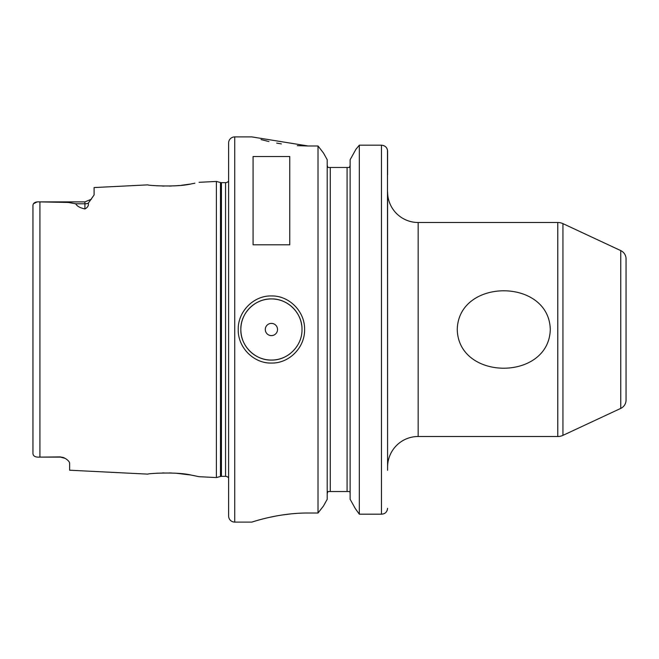<?xml version="1.0" encoding="UTF-8"?>
<svg xmlns="http://www.w3.org/2000/svg" width="659" height="659" viewBox="0 0 659 659"><rect width="100%" height="100%" fill="white"/><g stroke="black" fill="none" stroke-linecap="round" stroke-linejoin="round"><path stroke-width="0.99" d="M60.463 456.901L42.135 457.107L60.463 457.107A9.168 9.168 0 0 1 65.093 458.359A9.168 9.168 0 0 0 60.463 457.107L65.093 458.359C67.968 460.089 69.483 461.728 69.64 463.277L69.64 470.213L147.88 474.134C146.677 473.574 177.049 471.465 191.588 475.172L199.067 476.696L216.383 477.561L216.383 181.439L220.477 182.535L220.477 476.465L216.383 477.561M194.899 183.202L191.596 183.828C177.057 187.535 146.677 185.426 147.88 184.866L94.097 187.56L94.097 194.957L88.248 203.244C88.85 205.476 87.738 207.387 84.92 208.969L84.92 203.804L75.76 203.804C76.914 206.135 79.97 207.857 84.92 208.969M155.804 185.698L157.526 185.813M162.328 186.036L164.083 186.077M169.338 186.069L171.439 186.011M174.775 185.846L178.918 185.533M181.373 185.294L190.014 184.1M192.247 183.713L194.734 183.235M301.987 329.5L301.987 329.5C302.423 313.165 287.736 298.502 271.393 298.931C255.099 298.502 240.378 313.206 240.84 329.5C240.378 345.794 255.091 360.498 271.401 360.069C287.719 360.506 302.407 345.86 301.987 329.5M238.228 329.5C237.8 311.526 253.657 295.504 271.393 295.94C289.177 295.512 305.01 311.493 304.59 329.5C305.002 347.515 289.177 363.488 271.393 363.06C253.649 363.488 237.8 347.466 238.228 329.5M550.281 329.5C548.955 381.133 458.466 381.1 457.247 329.5C458.507 277.884 549.087 277.9 550.281 329.5M42.135 457.107L39.919 457.107C35.454 457.42 33.131 456.193 32.95 453.425C33.131 456.193 35.454 457.42 39.919 457.107L39.919 201.893L68.223 202.437L75.76 203.804M277.53 329.5A6.112 6.112 0 0 0 271.409 323.388A6.112 6.112 0 0 0 265.297 329.5A6.112 6.112 0 0 0 271.409 335.612A6.112 6.112 0 0 0 277.53 329.5M301.674 325.142A30.569 30.569 0 0 0 269.226 299.005A30.569 30.569 0 0 0 242.693 339.978M557.778 222.495L418.16 222.495A30.569 30.569 0 0 1 387.591 191.926L387.591 467.074A30.569 30.569 0 0 1 418.16 436.505L557.778 436.505L557.778 222.495A12.233 12.233 0 0 1 562.943 223.64L562.943 435.36A12.233 12.233 0 0 1 557.778 436.505M562.943 435.36L620.753 408.399A9.168 9.168 0 0 0 626.05 400.087L626.05 258.913A9.168 9.168 0 0 0 620.753 250.601L562.943 223.64M234.728 136.899A6.112 6.112 0 0 0 228.615 143.011L228.615 515.989A6.112 6.112 0 0 0 234.728 522.101L251.845 522.101C251.285 522.406 277.744 512.834 308.099 513.015L318.017 513.015L318.017 145.985L308.099 145.985L251.845 136.899L234.728 136.899L234.728 522.101M228.615 181.019A3.666 3.666 0 0 1 225.551 182.658L225.551 476.342A3.666 3.666 0 0 1 228.615 477.981M225.551 182.658L221.432 182.658L221.432 476.342L225.551 476.342M221.432 182.658A3.666 3.666 0 0 1 220.477 182.535M221.432 476.342A3.666 3.666 0 0 0 220.477 476.465M199.067 182.304L216.383 181.439M253.072 244.794L289.754 244.794L289.754 156.521L253.072 156.521L253.072 244.794M350.135 493.566L349.954 492.487M349.435 167.468L350.135 165.434L349.435 167.468L327.91 167.468L327.21 165.434M330.266 167.468L330.266 491.532L327.91 491.532L327.21 493.566L327.383 492.504M32.95 452.84L32.95 205.575C33.131 202.807 35.454 201.58 39.919 201.893L84.92 201.893L91.412 199.199L84.92 201.893L84.92 203.804A9.168 8.172 180 0 0 88.248 203.244M36.92 202.008L33.469 203.763M261.038 139.576L267.661 141.232M268.353 141.397L268.946 141.528M276.698 143.11L281.368 143.893M297.3 145.647L307.761 145.985M296.871 513.386L291.715 513.798M291.22 513.847L281.426 515.099M280.479 515.247L276.871 515.857M276.673 515.898L268.954 517.472M261.895 519.193L261.434 519.317M260.89 519.457L258.583 520.099M327.21 499.283L323.462 506.021L318.017 513.015L323.462 506.021L327.21 499.283L327.21 159.717L323.462 152.979L327.21 159.717M350.135 499.283L355.234 508.451L359.32 514.185L355.234 508.451L350.135 499.283L350.135 159.717L355.975 149.222L350.135 159.717M387.476 150.038L387.591 470.295M387.591 174.808L387.591 151.191C387.261 147.558 385.227 145.557 381.47 145.169L359.32 145.169L359.32 514.185L381.47 514.185C385.095 514.004 387.138 512.043 387.591 508.311L387.187 510.404M323.462 152.979L318.017 145.985L323.462 152.979M330.266 491.532L347.079 491.532L347.079 167.468M359.32 145.169L355.975 149.222L359.32 145.169L381.47 145.169L381.47 514.185M349.435 491.532L347.079 491.532M381.512 145.169L383.653 145.565M384.947 146.232L385.737 146.883M386.602 147.921L387.08 148.786M387.138 148.926L387.327 149.453M194.66 475.749L192.024 475.246M190.311 474.95L176.077 473.236M171.529 472.997L169.223 472.931M164.116 472.923L162.328 472.964M157.6 473.178L156.167 473.277M245.173 345.192A30.569 30.569 0 0 0 247.191 348.158M247.784 348.899A30.569 30.569 0 0 0 290.059 353.726M620.753 408.399L620.753 250.601M418.16 222.495L418.16 436.505"/></g></svg>
